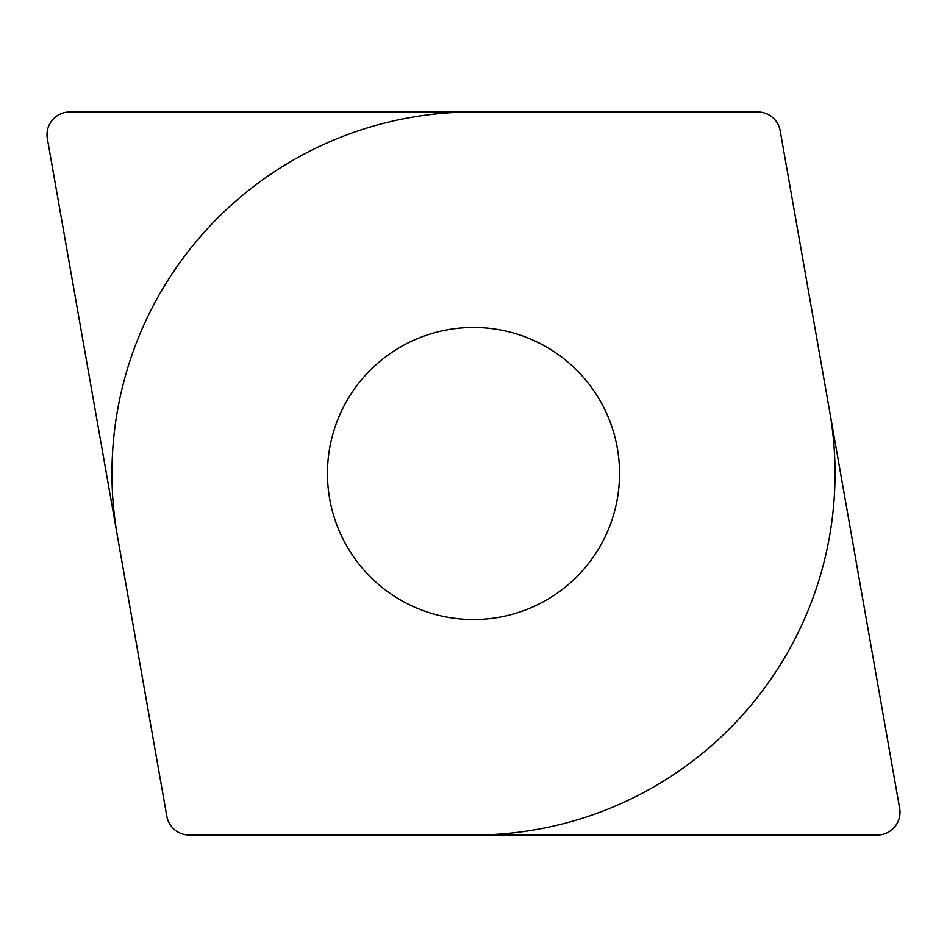 <?xml version="1.0" encoding="UTF-8"?>
<svg xmlns="http://www.w3.org/2000/svg" width="947" height="947" viewBox="0 0 947 947"><rect width="100%" height="100%" fill="white"/><g stroke="black" fill="none" stroke-linecap="round" stroke-linejoin="round"><path stroke-width="1.42" d="M47.35 138.688A22.775 22.775 0 0 1 69.782 111.959L757.754 111.959A22.775 22.775 0 0 1 780.186 130.781L899.65 808.312A22.775 22.775 0 0 1 877.218 835.041L189.246 835.041A22.775 22.775 0 0 1 166.814 816.219L47.35 138.688L166.814 816.219M327.461 473.5A146.039 146.039 0 0 0 473.5 619.539A146.039 146.039 0 0 0 619.539 473.5A146.039 146.039 0 0 0 473.5 327.461A146.039 146.039 0 0 0 327.461 473.5M829.548 410.714A361.541 361.541 0 0 1 473.5 835.041M117.452 536.286A361.541 361.541 0 0 1 473.5 111.959M69.782 111.959L757.754 111.959M780.186 130.781L899.65 808.312M877.218 835.041L189.246 835.041"/></g></svg>
